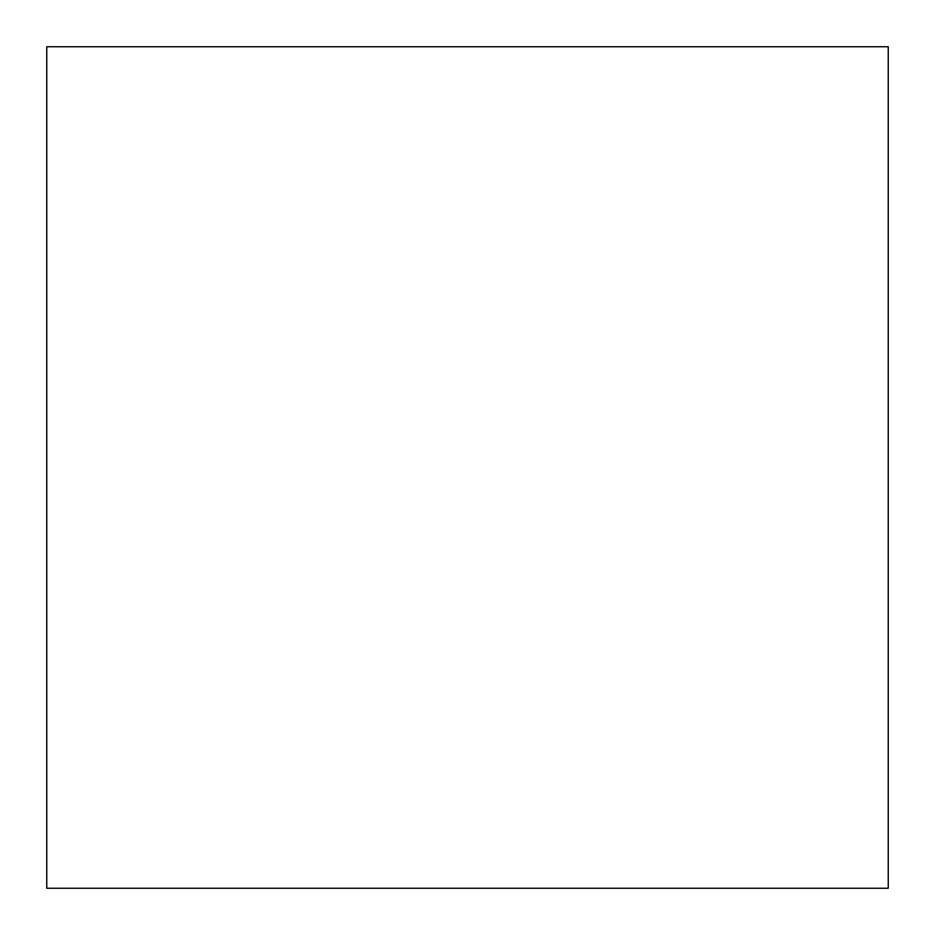 <?xml version="1.0" encoding="UTF-8"?>
<svg xmlns="http://www.w3.org/2000/svg" width="935" height="935" viewBox="0 0 935 935"><rect width="100%" height="100%" fill="white"/><g stroke="black" fill="none" stroke-linecap="round" stroke-linejoin="round"><path stroke-width="1.4" d="M46.75 888.25L888.25 888.25L46.75 888.25L46.75 46.75L888.25 46.75L46.75 46.75L46.75 888.25L888.25 888.25L46.75 888.25M888.25 46.75L888.25 888.25L888.25 46.75"/></g></svg>
